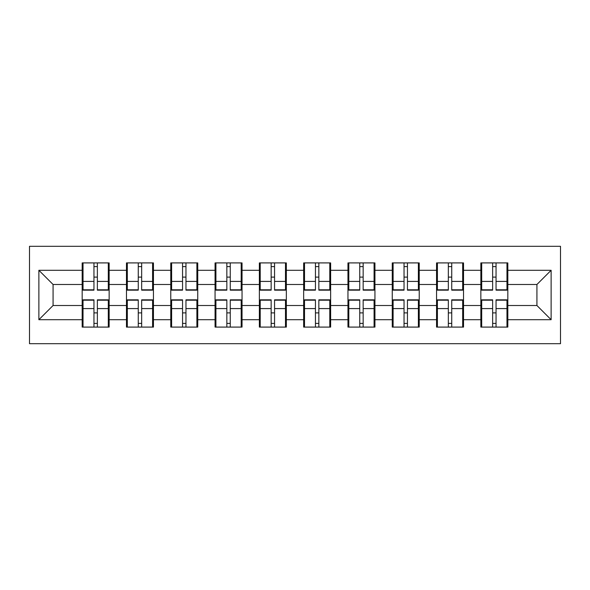 <?xml version="1.0" encoding="UTF-8"?>
<svg xmlns="http://www.w3.org/2000/svg" width="590" height="590" viewBox="0 0 590 590"><rect width="100%" height="100%" fill="white"/><g stroke="black" fill="none" stroke-linecap="round" stroke-linejoin="round"><path stroke-width="0.89" d="M29.5 343.697L560.5 343.697L560.5 246.303L29.5 246.303L29.5 343.697M507.828 313.032L506.972 313.032M481.706 313.032L480.85 313.032M480.85 276.968L481.706 276.968M506.972 276.968L507.828 276.968M507.828 273.281L506.972 273.281M481.706 273.281L480.85 273.281M480.85 316.719L481.706 316.719M506.972 316.719L507.828 316.719M463.526 313.032L462.678 313.032M437.404 313.032L436.556 313.032M436.556 276.968L437.404 276.968M462.678 276.968L463.526 276.968M463.526 273.281L462.678 273.281M437.404 273.281L436.556 273.281M436.556 316.719L437.404 316.719M462.678 316.719L463.526 316.719M419.232 313.032L418.376 313.032M393.11 313.032L392.254 313.032M392.254 276.968L393.11 276.968M418.376 276.968L419.232 276.968M419.232 273.281L418.376 273.281M393.11 273.281L392.254 273.281M392.254 316.719L393.11 316.719M418.376 316.719L419.232 316.719M374.938 313.032L374.082 313.032M348.808 313.032L347.96 313.032M347.96 276.968L348.808 276.968M374.082 276.968L374.938 276.968M374.938 273.281L374.082 273.281M348.808 273.281L347.96 273.281M347.96 316.719L348.808 316.719M374.082 316.719L374.938 316.719M330.636 313.032L329.788 313.032M304.514 313.032L303.658 313.032M303.658 276.968L304.514 276.968M329.788 276.968L330.636 276.968M330.636 273.281L329.788 273.281M304.514 273.281L303.658 273.281M303.658 316.719L304.514 316.719M329.788 316.719L330.636 316.719M286.342 313.032L285.486 313.032M260.212 313.032L259.364 313.032M259.364 276.968L260.212 276.968M285.486 276.968L286.342 276.968M286.342 273.281L285.486 273.281M260.212 273.281L259.364 273.281M259.364 316.719L260.212 316.719M285.486 316.719L286.342 316.719M242.04 313.032L241.192 313.032M215.918 313.032L215.062 313.032M215.062 276.968L215.918 276.968M241.192 276.968L242.04 276.968M242.04 273.281L241.192 273.281M215.918 273.281L215.062 273.281M215.062 316.719L215.918 316.719M241.192 316.719L242.04 316.719M197.746 313.032L196.89 313.032M171.624 313.032L170.768 313.032M170.768 276.968L171.624 276.968M196.89 276.968L197.746 276.968M197.746 273.281L196.89 273.281M171.624 273.281L170.768 273.281M170.768 316.719L171.624 316.719M196.89 316.719L197.746 316.719M153.444 313.032L152.596 313.032M127.322 313.032L126.474 313.032M126.474 276.968L127.322 276.968M152.596 276.968L153.444 276.968M153.444 273.281L152.596 273.281M127.322 273.281L126.474 273.281M126.474 316.719L127.322 316.719M152.596 316.719L153.444 316.719M536.929 305.509L536.929 284.491L507.828 284.491L507.828 305.509L536.929 305.509L551.126 319.706L551.126 270.294L507.828 270.294L507.828 262.911L480.85 262.911L480.85 284.491L463.526 284.491L463.526 305.509L480.85 305.509L480.85 284.491M551.126 319.706L507.828 319.706L507.828 327.089L480.85 327.089L480.85 319.706L463.526 319.706L463.526 327.089L436.556 327.089L436.556 319.706L419.232 319.706L419.232 327.089L392.254 327.089L392.254 319.706L374.938 319.706L374.938 327.089L347.96 327.089L347.96 319.706L330.636 319.706L330.636 327.089L303.658 327.089L303.658 319.706L286.342 319.706L286.342 327.089L259.364 327.089L259.364 319.706L242.04 319.706L242.04 327.089L215.062 327.089L215.062 319.706L197.746 319.706L197.746 327.089L170.768 327.089L170.768 319.706L153.444 319.706L153.444 327.089L126.474 327.089L126.474 319.706L109.15 319.706L109.15 327.089L82.172 327.089L82.172 319.706L38.874 319.706L38.874 270.294L82.172 270.294L82.172 284.491L53.07 284.491L53.07 305.509L82.172 305.509L82.172 284.491M480.85 270.294L463.526 270.294L463.526 262.911L436.556 262.911L436.556 270.294L419.232 270.294L419.232 262.911L392.254 262.911L392.254 270.294L374.938 270.294L374.938 262.911L347.96 262.911L347.96 270.294L330.636 270.294L330.636 262.911L303.658 262.911L303.658 270.294L286.342 270.294L286.342 262.911L259.364 262.911L259.364 270.294L242.04 270.294L242.04 262.911L215.062 262.911L215.062 270.294L197.746 270.294L197.746 262.911L170.768 262.911L170.768 270.294L153.444 270.294L153.444 262.911L126.474 262.911L126.474 270.294L109.15 270.294L109.15 262.911L82.172 262.911L82.172 270.294M480.85 305.509L480.85 319.706M463.526 305.509L463.526 319.706M463.526 270.294L463.526 284.491M419.232 305.509L436.556 305.509L436.556 284.491L419.232 284.491L419.232 319.706M436.556 305.509L436.556 319.706M436.556 270.294L436.556 284.491M419.232 270.294L419.232 284.491M374.938 305.509L392.254 305.509L392.254 284.491L374.938 284.491L374.938 319.706M392.254 305.509L392.254 319.706M392.254 270.294L392.254 284.491M374.938 270.294L374.938 284.491M330.636 305.509L347.96 305.509L347.96 284.491L330.636 284.491L330.636 319.706M347.96 305.509L347.96 319.706M347.96 270.294L347.96 284.491M330.636 270.294L330.636 284.491M286.342 305.509L303.658 305.509L303.658 284.491L286.342 284.491L286.342 319.706M303.658 305.509L303.658 319.706M303.658 270.294L303.658 284.491M286.342 270.294L286.342 284.491M242.04 305.509L259.364 305.509L259.364 284.491L242.04 284.491L242.04 319.706M259.364 305.509L259.364 319.706M259.364 270.294L259.364 284.491M242.04 270.294L242.04 284.491M197.746 305.509L215.062 305.509L215.062 284.491L197.746 284.491L197.746 319.706M215.062 305.509L215.062 319.706M215.062 270.294L215.062 284.491M197.746 270.294L197.746 284.491M153.444 305.509L170.768 305.509L170.768 284.491L153.444 284.491L153.444 319.706M170.768 305.509L170.768 319.706M170.768 270.294L170.768 284.491M153.444 270.294L153.444 284.491M109.15 305.509L126.474 305.509L126.474 284.491L109.15 284.491L109.15 319.706M126.474 305.509L126.474 319.706M126.474 270.294L126.474 284.491M109.15 270.294L109.15 284.491M109.15 313.032L108.295 313.032M83.028 313.032L82.172 313.032M82.172 276.968L83.028 276.968M108.295 276.968L109.15 276.968M109.15 273.281L108.295 273.281M83.028 273.281L82.172 273.281M82.172 316.719L83.028 316.719M108.295 316.719L109.15 316.719M82.172 305.509L82.172 319.706M53.07 305.509L38.874 319.706M38.874 270.294L53.07 284.491M507.828 305.509L507.828 319.706M507.828 270.294L507.828 284.491M551.126 270.294L536.929 284.491M108.295 262.911L108.295 290.169L97.365 290.169L97.365 262.911M93.958 262.911L93.958 290.169L83.028 290.169L83.028 262.911M93.958 266.606L97.365 266.606M97.365 277.108L93.958 277.108M83.028 327.089L83.028 299.831L93.958 299.831L93.958 327.089M97.365 327.089L97.365 299.831L108.295 299.831L108.295 327.089M97.365 323.394L93.958 323.394M93.958 312.892L97.365 312.892M152.596 262.911L152.596 290.169L141.666 290.169L141.666 262.911M138.259 262.911L138.259 290.169L127.322 290.169L127.322 262.911M138.259 266.606L141.666 266.606M141.666 277.108L138.259 277.108M196.89 262.911L196.89 290.169L185.961 290.169L185.961 262.911M182.553 262.911L182.553 290.169L171.624 290.169L171.624 262.911M182.553 266.606L185.961 266.606M185.961 277.108L182.553 277.108M241.192 262.911L241.192 290.169L230.255 290.169L230.255 262.911M226.848 262.911L226.848 290.169L215.918 290.169L215.918 262.911M226.848 266.606L230.255 266.606M230.255 277.108L226.848 277.108M285.486 262.911L285.486 290.169L274.556 290.169L274.556 262.911M271.149 262.911L271.149 290.169L260.212 290.169L260.212 262.911M271.149 266.606L274.556 266.606M274.556 277.108L271.149 277.108M329.788 262.911L329.788 290.169L318.851 290.169L318.851 262.911M315.444 262.911L315.444 290.169L304.514 290.169L304.514 262.911M315.444 266.606L318.851 266.606M318.851 277.108L315.444 277.108M127.322 327.089L127.322 299.831L138.259 299.831L138.259 327.089M141.666 327.089L141.666 299.831L152.596 299.831L152.596 327.089M141.666 323.394L138.259 323.394M138.259 312.892L141.666 312.892M171.624 327.089L171.624 299.831L182.553 299.831L182.553 327.089M185.961 327.089L185.961 299.831L196.89 299.831L196.89 327.089M185.961 323.394L182.553 323.394M182.553 312.892L185.961 312.892M215.918 327.089L215.918 299.831L226.848 299.831L226.848 327.089M230.255 327.089L230.255 299.831L241.192 299.831L241.192 327.089M230.255 323.394L226.848 323.394M226.848 312.892L230.255 312.892M260.212 327.089L260.212 299.831L271.149 299.831L271.149 327.089M274.556 327.089L274.556 299.831L285.486 299.831L285.486 327.089M274.556 323.394L271.149 323.394M271.149 312.892L274.556 312.892M304.514 327.089L304.514 299.831L315.444 299.831L315.444 327.089M318.851 327.089L318.851 299.831L329.788 299.831L329.788 327.089M318.851 323.394L315.444 323.394M315.444 312.892L318.851 312.892M374.082 262.911L374.082 290.169L363.152 290.169L363.152 262.911M359.745 262.911L359.745 290.169L348.808 290.169L348.808 262.911M359.745 266.606L363.152 266.606M363.152 277.108L359.745 277.108M348.808 327.089L348.808 299.831L359.745 299.831L359.745 327.089M363.152 327.089L363.152 299.831L374.082 299.831L374.082 327.089M363.152 323.394L359.745 323.394M359.745 312.892L363.152 312.892M418.376 262.911L418.376 290.169L407.447 290.169L407.447 262.911M404.039 262.911L404.039 290.169L393.11 290.169L393.11 262.911M404.039 266.606L407.447 266.606M407.447 277.108L404.039 277.108M393.11 327.089L393.11 299.831L404.039 299.831L404.039 327.089M407.447 327.089L407.447 299.831L418.376 299.831L418.376 327.089M407.447 323.394L404.039 323.394M404.039 312.892L407.447 312.892M462.678 262.911L462.678 290.169L451.741 290.169L451.741 262.911M448.334 262.911L448.334 290.169L437.404 290.169L437.404 262.911M448.334 266.606L451.741 266.606M451.741 277.108L448.334 277.108M437.404 327.089L437.404 299.831L448.334 299.831L448.334 327.089M451.741 327.089L451.741 299.831L462.678 299.831L462.678 327.089M451.741 323.394L448.334 323.394M448.334 312.892L451.741 312.892M506.972 262.911L506.972 290.169L496.043 290.169L496.043 262.911M492.635 262.911L492.635 290.169L481.706 290.169L481.706 262.911M492.635 266.606L496.043 266.606M496.043 277.108L492.635 277.108M481.706 327.089L481.706 299.831L492.635 299.831L492.635 327.089M496.043 327.089L496.043 299.831L506.972 299.831L506.972 327.089M496.043 323.394L492.635 323.394M492.635 312.892L496.043 312.892M93.958 281.415L83.028 281.415M93.958 289.808L83.028 289.808M108.295 281.415L97.365 281.415M108.295 289.808L97.365 289.808M97.365 308.585L108.295 308.585M97.365 300.192L108.295 300.192M83.028 308.585L93.958 308.585M83.028 300.192L93.958 300.192M138.259 281.415L127.322 281.415M138.259 289.808L127.322 289.808M152.596 281.415L141.666 281.415M152.596 289.808L141.666 289.808M182.553 281.415L171.624 281.415M182.553 289.808L171.624 289.808M196.89 281.415L185.961 281.415M196.89 289.808L185.961 289.808M226.848 281.415L215.918 281.415M226.848 289.808L215.918 289.808M241.192 281.415L230.255 281.415M241.192 289.808L230.255 289.808M271.149 281.415L260.212 281.415M271.149 289.808L260.212 289.808M285.486 281.415L274.556 281.415M285.486 289.808L274.556 289.808M315.444 281.415L304.514 281.415M315.444 289.808L304.514 289.808M329.788 281.415L318.851 281.415M329.788 289.808L318.851 289.808M141.666 308.585L152.596 308.585M141.666 300.192L152.596 300.192M127.322 308.585L138.259 308.585M127.322 300.192L138.259 300.192M185.961 308.585L196.89 308.585M185.961 300.192L196.89 300.192M171.624 308.585L182.553 308.585M171.624 300.192L182.553 300.192M230.255 308.585L241.192 308.585M230.255 300.192L241.192 300.192M215.918 308.585L226.848 308.585M215.918 300.192L226.848 300.192M274.556 308.585L285.486 308.585M274.556 300.192L285.486 300.192M260.212 308.585L271.149 308.585M260.212 300.192L271.149 300.192M318.851 308.585L329.788 308.585M318.851 300.192L329.788 300.192M304.514 308.585L315.444 308.585M304.514 300.192L315.444 300.192M359.745 281.415L348.808 281.415M359.745 289.808L348.808 289.808M374.082 281.415L363.152 281.415M374.082 289.808L363.152 289.808M363.152 308.585L374.082 308.585M363.152 300.192L374.082 300.192M348.808 308.585L359.745 308.585M348.808 300.192L359.745 300.192M404.039 281.415L393.11 281.415M404.039 289.808L393.11 289.808M418.376 281.415L407.447 281.415M418.376 289.808L407.447 289.808M407.447 308.585L418.376 308.585M407.447 300.192L418.376 300.192M393.11 308.585L404.039 308.585M393.11 300.192L404.039 300.192M448.334 281.415L437.404 281.415M448.334 289.808L437.404 289.808M462.678 281.415L451.741 281.415M462.678 289.808L451.741 289.808M451.741 308.585L462.678 308.585M451.741 300.192L462.678 300.192M437.404 308.585L448.334 308.585M437.404 300.192L448.334 300.192M492.635 281.415L481.706 281.415M492.635 289.808L481.706 289.808M506.972 281.415L496.043 281.415M506.972 289.808L496.043 289.808M496.043 308.585L506.972 308.585M496.043 300.192L506.972 300.192M481.706 308.585L492.635 308.585M481.706 300.192L492.635 300.192"/></g></svg>
